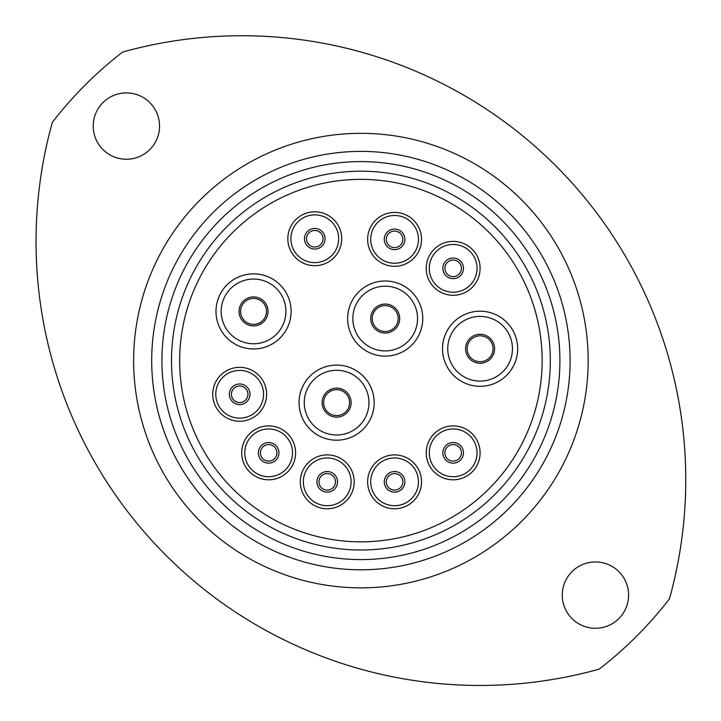 <?xml version="1.0" encoding="UTF-8"?>
<svg xmlns="http://www.w3.org/2000/svg" width="721" height="721" viewBox="0 0 721 721"><rect width="100%" height="100%" fill="white"/><g stroke="black" fill="none" stroke-linecap="round" stroke-linejoin="round"><path stroke-width="1.08" d="M628.595 595.113A33.166 33.166 0 0 0 595.429 561.947A33.166 33.166 0 0 0 562.263 595.113A33.166 33.166 0 0 0 595.429 628.279A33.166 33.166 0 0 0 628.595 595.113M159.548 126.076A33.166 33.166 0 0 0 126.382 92.91A33.166 33.166 0 0 0 93.216 126.076A33.166 33.166 0 0 0 126.382 159.242A33.166 33.166 0 0 0 159.548 126.076M52.345 122.345A443.92 443.92 0 0 0 599.151 669.151A389.836 389.836 0 0 0 669.458 598.845A443.92 443.92 0 0 0 122.651 52.038A389.836 389.836 0 0 0 52.345 122.345M161.91 360.599A198.996 198.996 0 0 0 360.906 559.595A198.996 198.996 0 0 0 559.902 360.599A198.996 198.996 0 0 0 360.906 161.594A198.996 198.996 0 0 0 161.91 360.599M570.104 360.599A209.207 209.207 0 0 1 360.906 569.797A209.207 209.207 0 0 1 151.698 360.599A209.207 209.207 0 0 1 360.906 151.392A209.207 209.207 0 0 1 570.104 360.599M179.664 360.599A181.241 181.241 0 0 0 360.906 541.841A181.241 181.241 0 0 0 542.147 360.599A181.241 181.241 0 0 0 360.906 179.358A181.241 181.241 0 0 0 179.664 360.599A181.241 181.241 0 0 1 360.906 179.358A181.241 181.241 0 0 1 542.147 360.599A181.241 181.241 0 0 0 360.906 179.358A181.241 181.241 0 0 0 179.664 360.599M467.136 348.757A12.96 12.96 0 0 1 480.096 335.797A12.96 12.96 0 0 1 493.056 348.757A12.96 12.96 0 0 1 480.096 361.717A12.96 12.96 0 0 1 467.136 348.757A12.96 12.96 0 0 1 480.096 335.797A12.96 12.96 0 0 1 493.056 348.757A12.96 12.96 0 0 1 480.096 361.717A12.96 12.96 0 0 1 467.136 348.757A12.96 12.96 0 0 1 480.096 335.797A12.96 12.96 0 0 1 493.056 348.757A12.96 12.96 0 0 0 480.096 335.797A12.96 12.96 0 0 0 467.136 348.757A12.96 12.96 0 0 1 480.096 335.797A12.96 12.96 0 0 1 493.056 348.757M442.541 348.757A37.555 37.555 0 0 1 480.096 311.202A37.555 37.555 0 0 1 517.651 348.757A37.555 37.555 0 0 1 480.096 386.312A37.555 37.555 0 0 1 442.541 348.757M461.422 268.338A8.264 8.264 0 0 1 453.158 276.612A8.264 8.264 0 0 1 444.893 268.338A8.264 8.264 0 0 1 453.158 260.074A8.264 8.264 0 0 1 461.422 268.338A8.264 8.264 0 0 0 453.158 260.074A8.264 8.264 0 0 0 444.893 268.338M426.219 268.338A26.938 26.938 0 0 1 453.158 241.4A26.938 26.938 0 0 1 480.096 268.338A26.938 26.938 0 0 1 453.158 295.286A26.938 26.938 0 0 1 426.219 268.338M323.657 402.642A12.96 12.96 0 0 1 336.617 389.682A12.96 12.96 0 0 1 349.577 402.642A12.96 12.96 0 0 1 336.617 415.602A12.96 12.96 0 0 1 323.657 402.642A12.96 12.96 0 0 1 336.617 389.682A12.96 12.96 0 0 1 349.577 402.642A12.96 12.96 0 0 0 336.617 389.682A12.96 12.96 0 0 0 323.657 402.642M299.062 402.642A37.555 37.555 0 0 1 336.617 365.087A37.555 37.555 0 0 1 374.172 402.642A37.555 37.555 0 0 1 336.617 440.198A37.555 37.555 0 0 1 299.062 402.642M372.234 318.547A12.96 12.96 0 0 1 385.194 305.587A12.96 12.96 0 0 1 398.154 318.547A12.96 12.96 0 0 1 385.194 331.507A12.96 12.96 0 0 1 372.234 318.547A12.96 12.96 0 0 1 385.194 305.587A12.96 12.96 0 0 1 398.154 318.547A12.96 12.96 0 0 0 385.194 305.587A12.96 12.96 0 0 0 372.234 318.547M347.639 318.547A37.555 37.555 0 0 1 385.194 280.992A37.555 37.555 0 0 1 422.749 318.547A37.555 37.555 0 0 1 385.194 356.102A37.555 37.555 0 0 1 347.639 318.547M240.589 311.409A12.96 12.96 0 0 1 253.549 298.449A12.96 12.96 0 0 1 266.509 311.409A12.96 12.96 0 0 1 253.549 324.369A12.96 12.96 0 0 1 240.589 311.409A12.96 12.96 0 0 1 253.549 298.449A12.96 12.96 0 0 1 266.509 311.409A12.96 12.96 0 0 0 253.549 298.449A12.96 12.96 0 0 0 240.589 311.409A12.96 12.96 0 0 1 253.549 298.449A12.96 12.96 0 0 1 266.509 311.409A12.96 12.96 0 0 0 253.549 298.449A12.96 12.96 0 0 0 240.589 311.409M215.994 311.409A37.555 37.555 0 0 1 253.549 273.854A37.555 37.555 0 0 1 291.104 311.409A37.555 37.555 0 0 1 253.549 348.964A37.555 37.555 0 0 1 215.994 311.409M402.85 239.363A8.264 8.264 0 0 1 394.585 247.627A8.264 8.264 0 0 1 386.312 239.363A8.264 8.264 0 0 1 394.585 231.09A8.264 8.264 0 0 1 402.85 239.363A8.264 8.264 0 0 0 394.585 231.09A8.264 8.264 0 0 0 386.312 239.363M367.638 239.363A26.938 26.938 0 0 1 394.585 212.416A26.938 26.938 0 0 1 421.524 239.363A26.938 26.938 0 0 1 394.585 266.301A26.938 26.938 0 0 1 367.638 239.363M323.044 238.75A8.264 8.264 0 0 1 314.78 247.015A8.264 8.264 0 0 1 306.515 238.75A8.264 8.264 0 0 1 314.78 230.477A8.264 8.264 0 0 1 323.044 238.75A8.264 8.264 0 0 0 314.78 230.477A8.264 8.264 0 0 0 306.515 238.75M287.832 238.75A26.938 26.938 0 0 1 314.78 211.803A26.938 26.938 0 0 1 341.718 238.75A26.938 26.938 0 0 1 314.78 265.689A26.938 26.938 0 0 1 287.832 238.75M247.934 394.27A8.264 8.264 0 0 1 239.669 402.534A8.264 8.264 0 0 1 231.405 394.27A8.264 8.264 0 0 1 239.669 386.005A8.264 8.264 0 0 1 247.934 394.27A8.264 8.264 0 0 0 239.669 386.005A8.264 8.264 0 0 0 231.405 394.27A8.264 8.264 0 0 1 239.669 386.005A8.264 8.264 0 0 1 247.934 394.27A8.264 8.264 0 0 0 239.669 386.005A8.264 8.264 0 0 0 231.405 394.27M212.731 394.27A26.938 26.938 0 0 1 239.669 367.331A26.938 26.938 0 0 1 266.608 394.27A26.938 26.938 0 0 1 239.669 421.217A26.938 26.938 0 0 1 212.731 394.27M276.918 452.851A8.264 8.264 0 0 1 268.654 461.116A8.264 8.264 0 0 1 260.389 452.851A8.264 8.264 0 0 1 268.654 444.587A8.264 8.264 0 0 1 276.918 452.851A8.264 8.264 0 0 0 268.654 444.587A8.264 8.264 0 0 0 260.389 452.851M241.706 452.851A26.938 26.938 0 0 1 268.654 425.904A26.938 26.938 0 0 1 295.592 452.851A26.938 26.938 0 0 1 268.654 479.789A26.938 26.938 0 0 1 241.706 452.851M335.49 481.826A8.264 8.264 0 0 1 327.226 490.1A8.264 8.264 0 0 1 318.961 481.826A8.264 8.264 0 0 1 327.226 473.562A8.264 8.264 0 0 1 335.49 481.826A8.264 8.264 0 0 0 327.226 473.562A8.264 8.264 0 0 0 318.961 481.826M300.287 481.826A26.938 26.938 0 0 1 327.226 454.888A26.938 26.938 0 0 1 354.173 481.826A26.938 26.938 0 0 1 327.226 508.774A26.938 26.938 0 0 1 300.287 481.826M402.85 481.826A8.264 8.264 0 0 1 394.585 490.1A8.264 8.264 0 0 1 386.312 481.826A8.264 8.264 0 0 1 394.585 473.562A8.264 8.264 0 0 1 402.85 481.826A8.264 8.264 0 0 0 394.585 473.562A8.264 8.264 0 0 0 386.312 481.826M367.638 481.826A26.938 26.938 0 0 1 394.585 454.888A26.938 26.938 0 0 1 421.524 481.826A26.938 26.938 0 0 1 394.585 508.774A26.938 26.938 0 0 1 367.638 481.826M461.422 452.851A8.264 8.264 0 0 1 453.158 461.116A8.264 8.264 0 0 1 444.893 452.851A8.264 8.264 0 0 1 453.158 444.587A8.264 8.264 0 0 1 461.422 452.851A8.264 8.264 0 0 0 453.158 444.587A8.264 8.264 0 0 0 444.893 452.851M426.219 452.851A26.938 26.938 0 0 1 453.158 425.904A26.938 26.938 0 0 1 480.096 452.851A26.938 26.938 0 0 1 453.158 479.789A26.938 26.938 0 0 1 426.219 452.851M133.637 360.599A227.268 227.268 0 0 1 360.906 133.331A227.268 227.268 0 0 1 588.174 360.599A227.268 227.268 0 0 1 360.906 587.858A227.268 227.268 0 0 1 133.637 360.599M550.312 360.599A189.407 189.407 0 0 1 360.906 549.997A189.407 189.407 0 0 1 171.499 360.599A189.407 189.407 0 0 1 360.906 171.192A189.407 189.407 0 0 1 550.312 360.599M494.588 348.757A14.492 14.492 0 0 1 480.096 363.249A14.492 14.492 0 0 1 465.604 348.757A14.492 14.492 0 0 1 480.096 334.265A14.492 14.492 0 0 1 494.588 348.757M447.75 348.757A32.346 32.346 0 0 1 480.096 316.411A32.346 32.346 0 0 1 512.451 348.757A32.346 32.346 0 0 1 480.096 381.103A32.346 32.346 0 0 1 447.75 348.757M463.468 268.338A10.31 10.31 0 0 1 453.158 278.648A10.31 10.31 0 0 1 442.847 268.338A10.31 10.31 0 0 1 453.158 258.037A10.31 10.31 0 0 1 463.468 268.338M429.274 268.338A23.883 23.883 0 0 1 453.158 244.464A23.883 23.883 0 0 1 477.041 268.338A23.883 23.883 0 0 1 453.158 292.221A23.883 23.883 0 0 1 429.274 268.338M351.109 402.642A14.492 14.492 0 0 1 336.617 417.135A14.492 14.492 0 0 1 322.125 402.642A14.492 14.492 0 0 1 336.617 388.15A14.492 14.492 0 0 1 351.109 402.642M304.262 402.642A32.346 32.346 0 0 1 336.617 370.288A32.346 32.346 0 0 1 368.963 402.642A32.346 32.346 0 0 1 336.617 434.988A32.346 32.346 0 0 1 304.262 402.642M399.686 318.547A14.492 14.492 0 0 1 385.194 333.039A14.492 14.492 0 0 1 370.702 318.547A14.492 14.492 0 0 1 385.194 304.055A14.492 14.492 0 0 1 399.686 318.547M352.839 318.547A32.346 32.346 0 0 1 385.194 286.201A32.346 32.346 0 0 1 417.54 318.547A32.346 32.346 0 0 1 385.194 350.902A32.346 32.346 0 0 1 352.839 318.547M268.041 311.409A14.492 14.492 0 0 1 253.549 325.901A14.492 14.492 0 0 1 239.057 311.409A14.492 14.492 0 0 1 253.549 296.917A14.492 14.492 0 0 1 268.041 311.409M221.194 311.409A32.346 32.346 0 0 1 253.549 279.054A32.346 32.346 0 0 1 285.895 311.409A32.346 32.346 0 0 1 253.549 343.755A32.346 32.346 0 0 1 221.194 311.409M404.887 239.363A10.31 10.31 0 0 1 394.585 249.664A10.31 10.31 0 0 1 384.275 239.363A10.31 10.31 0 0 1 394.585 229.053A10.31 10.31 0 0 1 404.887 239.363M370.702 239.363A23.883 23.883 0 0 1 394.585 215.48A23.883 23.883 0 0 1 418.459 239.363A23.883 23.883 0 0 1 394.585 263.237A23.883 23.883 0 0 1 370.702 239.363M325.081 238.75A10.31 10.31 0 0 1 314.78 249.051A10.31 10.31 0 0 1 304.469 238.75A10.31 10.31 0 0 1 314.78 228.44A10.31 10.31 0 0 1 325.081 238.75M290.896 238.75A23.883 23.883 0 0 1 314.78 214.867A23.883 23.883 0 0 1 338.654 238.75A23.883 23.883 0 0 1 314.78 262.624A23.883 23.883 0 0 1 290.896 238.75M249.98 394.27A10.31 10.31 0 0 1 239.669 404.58A10.31 10.31 0 0 1 229.359 394.27A10.31 10.31 0 0 1 239.669 383.969A10.31 10.31 0 0 1 249.98 394.27M215.786 394.27A23.883 23.883 0 0 1 239.669 370.396A23.883 23.883 0 0 1 263.553 394.27A23.883 23.883 0 0 1 239.669 418.153A23.883 23.883 0 0 1 215.786 394.27M278.955 452.851A10.31 10.31 0 0 1 268.654 463.152A10.31 10.31 0 0 1 258.343 452.851A10.31 10.31 0 0 1 268.654 442.541A10.31 10.31 0 0 1 278.955 452.851M244.77 452.851A23.883 23.883 0 0 1 268.654 428.968A23.883 23.883 0 0 1 292.528 452.851A23.883 23.883 0 0 1 268.654 476.725A23.883 23.883 0 0 1 244.77 452.851M337.536 481.826A10.31 10.31 0 0 1 327.226 492.137A10.31 10.31 0 0 1 316.925 481.826A10.31 10.31 0 0 1 327.226 471.525A10.31 10.31 0 0 1 337.536 481.826M303.352 481.826A23.883 23.883 0 0 1 327.226 457.952A23.883 23.883 0 0 1 351.109 481.826A23.883 23.883 0 0 1 327.226 505.709A23.883 23.883 0 0 1 303.352 481.826M404.887 481.826A10.31 10.31 0 0 1 394.585 492.137A10.31 10.31 0 0 1 384.275 481.826A10.31 10.31 0 0 1 394.585 471.525A10.31 10.31 0 0 1 404.887 481.826M370.702 481.826A23.883 23.883 0 0 1 394.585 457.952A23.883 23.883 0 0 1 418.459 481.826A23.883 23.883 0 0 1 394.585 505.709A23.883 23.883 0 0 1 370.702 481.826M463.468 452.851A10.31 10.31 0 0 1 453.158 463.152A10.31 10.31 0 0 1 442.847 452.851A10.31 10.31 0 0 1 453.158 442.541A10.31 10.31 0 0 1 463.468 452.851M429.274 452.851A23.883 23.883 0 0 1 453.158 428.968A23.883 23.883 0 0 1 477.041 452.851A23.883 23.883 0 0 1 453.158 476.725A23.883 23.883 0 0 1 429.274 452.851"/></g></svg>
